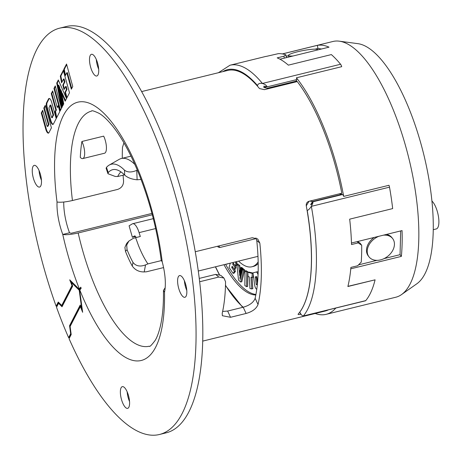 <?xml version="1.0" encoding="UTF-8"?>
<svg xmlns="http://www.w3.org/2000/svg" width="461" height="461" viewBox="0 0 461 461"><rect width="100%" height="100%" fill="white"/><g stroke="black" fill="none" stroke-linecap="round" stroke-linejoin="round"><path stroke-width="0.69" d="M267.276 88.95L267.294 88.235L263.871 87.475L263.917 86.132L267.161 86.858C266.412 85.256 264.821 84.133 262.401 83.493C259.785 82.94 258.148 83.62 257.492 85.544L257.48 86.161A128.452 44.688 76.2 0 1 259.474 88.552L264.384 89.659L297.253 81.585A128.452 44.688 76.2 0 1 341.82 193.222L308.951 201.296C306.951 202.01 306.052 203.485 306.254 205.727A128.452 44.688 76.2 0 1 307.084 210.412A128.452 44.688 76.2 0 1 299.8 312.062A128.452 44.688 76.2 0 1 298.215 314.016L298.071 314.362M255.936 237.916L256.754 240.475A121.041 42.112 76.2 0 1 258.148 271.961A121.041 42.112 76.2 0 1 255.129 298.238L255.071 298.463C253.492 302.485 249.539 305.407 243.218 307.222L246.105 313.463C252.409 311.676 256.379 308.686 258.022 304.49A128.452 44.688 -103.8 0 0 259.831 243.097L257.699 238.948L252.259 237.732L195.262 251.735M122.298 158.279A121.041 42.112 76.2 0 1 122.355 151.047A121.041 42.112 76.2 0 1 122.499 147.266L123.94 142.864M165.171 287.739L163.453 290.413L164.508 292.228A33.953 11.813 -103.8 0 0 162.243 261.975L161.189 260.148C157.293 230.558 149.998 202.154 139.291 174.932C130.768 153.79 121.733 137.332 112.19 125.571C107.384 119.774 103.114 115.746 99.38 113.481C94.113 110.98 91.509 110.191 91.56 111.113A121.041 42.112 -103.8 0 0 70.441 163.799A121.041 42.112 -103.8 0 0 72.44 200.523L117.613 189.425C121.658 187.979 123.646 185.074 123.565 180.706A121.041 42.112 76.2 0 1 123.07 175.203M199.659 281.746L218.773 277.049L223.937 278.029L225.55 281.734A128.452 44.688 76.2 0 1 222.214 313.29L222.363 315.722L230.54 317.289L227.653 311.048L222.628 311.434M125.225 388.404A11.179 3.89 -103.8 0 0 122.315 386.652A11.179 3.89 -103.8 0 0 120.54 394.829A11.179 3.89 -103.8 0 0 124.735 406.608A11.179 3.89 -103.8 0 0 127.645 408.36A11.179 3.89 -103.8 0 0 129.42 400.183A11.179 3.89 -103.8 0 0 125.225 388.404M127.155 391.798A11.179 3.89 -103.8 0 0 129.553 401.554M94.361 56.052A11.179 3.89 -103.8 0 0 91.451 54.3A11.179 3.89 -103.8 0 0 89.676 62.471A11.179 3.89 -103.8 0 0 93.871 74.25A11.179 3.89 -103.8 0 0 96.781 76.007A11.179 3.89 -103.8 0 0 98.556 67.83A11.179 3.89 -103.8 0 0 94.361 56.052M96.291 59.446A11.179 3.89 -103.8 0 0 98.689 69.202M72.44 200.523C65.56 202.074 60.426 202.563 57.043 202.004L57.037 202.12A33.953 11.813 -103.8 0 0 62.731 234.326A132.993 46.273 -103.8 0 0 79.373 288.949L80.761 287.186A129.259 44.971 -103.8 0 0 80.969 287.71A129.259 44.971 -103.8 0 0 81.176 288.229L79.649 290.263L82.652 312.31L80.37 306.582L70.107 326.492L71.201 334.525L69.064 338.674A209.202 72.786 -103.8 0 0 134.831 429.721A209.202 72.786 -103.8 0 0 159.454 434.493L166.202 432.833A209.202 72.786 -103.8 0 0 193.995 244.716A209.202 72.786 -103.8 0 0 91.013 31.279A209.202 72.786 -103.8 0 0 66.39 26.508L59.642 28.167A209.202 72.786 -103.8 0 0 56.127 306.185L56.674 306.046A209.202 72.786 -103.8 0 0 56.87 306.594M70.21 326.302L70.107 325.57L69.565 325.702L80.226 305.021L81.741 308.824L79.206 290.205L71.167 282.265L72.677 286.068L62.022 306.749L58.553 303.326L56.519 307.268A209.202 72.786 -103.8 0 0 68.626 337.677L69.173 337.544A209.202 72.786 -103.8 0 0 69.392 338.04M159.454 434.493A209.202 72.786 -103.8 0 0 187.247 246.376A209.202 72.786 -103.8 0 0 84.265 32.933A209.202 72.786 -103.8 0 0 59.642 28.167M37.116 167.113A11.179 3.89 -103.8 0 0 34.206 165.361A11.179 3.89 -103.8 0 0 32.431 173.538A11.179 3.89 -103.8 0 0 36.632 185.316A11.179 3.89 -103.8 0 0 39.542 187.068A11.179 3.89 -103.8 0 0 41.317 178.891A11.179 3.89 -103.8 0 0 37.116 167.113M39.052 170.507A11.179 3.89 -103.8 0 0 41.45 180.263M182.464 277.343A11.179 3.89 -103.8 0 0 179.554 275.592A11.179 3.89 -103.8 0 0 177.779 283.763A11.179 3.89 -103.8 0 0 181.98 295.541A11.179 3.89 -103.8 0 0 184.89 297.299A11.179 3.89 -103.8 0 0 186.665 289.122A11.179 3.89 -103.8 0 0 182.464 277.343M184.4 280.737A11.179 3.89 -103.8 0 0 186.791 290.493M63.739 202.027A33.953 11.813 -103.8 0 0 69.525 232.799L71.23 233.249L151.951 213.42M69.525 232.799L62.777 234.459C66.165 235.018 71.299 234.528 78.18 232.978A121.041 42.112 -103.8 0 0 93.157 281.573A121.041 42.112 -103.8 0 0 149.306 346.199C149.595 347.145 151.571 345.185 155.236 340.31C157.253 336.91 159.005 332.029 160.491 325.668C162.664 316.108 163.649 304.358 163.453 290.413M152.309 214.768L78.18 232.978M185.097 285.319L185.898 285.123M223.937 278.029L220.79 275.355L215.644 274.387L199.256 278.415M184.89 281.942L184.521 282.034M365.314 300.82A3.705 1.291 -103.8 0 0 365.458 300.808A3.705 1.291 -103.8 0 0 365.746 300.618L303.315 315.964C302.047 315.768 300.877 314.483 299.811 312.114L299.8 312.062M262.401 83.493L262.424 83.453A132.572 46.123 -103.8 0 0 229.976 65.232L218.433 72.717M306.271 205.796L309.043 201.273M256.621 276.577L256.333 276.98L257.382 284.258M257.284 283.93L256.201 284.201L256.483 284.725L257.353 284.495M257.572 282.259L256.835 276.975L256.575 276.577L255.313 276.905L256.201 284.201M47.823 126.314L47.362 126.47L47.028 125.991L42.689 110.294L41.283 113.02L45.783 129.287A4.766 1.66 -103.8 0 0 46.221 130.59A4.766 1.66 -103.8 0 0 48.434 133.137A4.766 1.66 -103.8 0 0 48.947 132.659L51.43 127.847L45.218 105.39L43.812 108.116L44.354 107.983L45.385 105.995M45.783 129.287L46.331 129.155A4.766 1.66 -103.8 0 0 46.763 130.457A4.766 1.66 -103.8 0 0 48.687 133.004M147.9 263.894C144.512 258.88 141.383 252.778 138.507 245.575L135.626 237.651L133.166 238.412L128.878 241.068L126.712 245.073L127.057 249.678A59.117 20.566 -103.8 0 0 132.97 262.384C135.868 266.124 140.058 266.965 145.538 264.902L147.9 263.894L161.298 260.603M258.056 274.75A3.596 1.25 -103.8 0 0 256.12 272.053L253.003 272.86L254.674 285.036A3.596 1.25 -103.8 0 0 254.875 286.068A3.596 1.25 -103.8 0 0 256.777 289.254M82.738 158.584L104.509 153.236A11.029 3.838 -103.8 0 0 106.41 146.955A11.029 3.838 -103.8 0 0 103.673 136.139L81.902 141.487A121.041 42.112 -103.8 0 0 80.283 157.351A11.029 3.838 -103.8 0 0 82.738 158.584A11.029 3.838 -103.8 0 0 84.645 152.303A11.029 3.838 -103.8 0 0 81.902 141.487M223.971 264.712A97.069 33.774 -103.8 0 0 233.479 279.401A97.069 33.774 -103.8 0 0 255.82 294.982M225.602 264.309A97.069 33.774 -103.8 0 0 235.11 279.003A97.069 33.774 -103.8 0 0 255.918 294.487M51.701 102.319A4.766 1.66 -103.8 0 0 51.269 101.017A4.766 1.66 -103.8 0 0 49.056 98.47A4.766 1.66 -103.8 0 0 48.538 98.948L46.573 102.763A4.766 1.66 -103.8 0 0 46.717 107.695L50.278 120.569A4.766 1.66 -103.8 0 0 50.716 121.871A4.766 1.66 -103.8 0 0 52.929 124.418A4.766 1.66 -103.8 0 0 53.441 123.94L56.202 118.586L51.701 102.319M47.904 126.337L48.912 124.453L44.354 107.983M47.362 126.47L47.967 126.279M126.66 243.437L124.902 247.424L125.484 251.354A64.736 22.52 76.2 0 0 132.267 266.055C135.148 270.06 139.124 272.019 144.207 271.927L146.396 271.806L163.465 267.616M50.278 120.569L50.819 120.436A4.766 1.66 -103.8 0 0 51.257 121.739A4.766 1.66 -103.8 0 0 53.182 124.286M431.922 201.013A14.942 5.198 76.2 0 1 437.95 213.956A14.942 5.198 76.2 0 1 437.904 227.446A14.942 5.198 76.2 0 1 436.285 228.938L433.254 229.682M317.813 49.909A14.942 2.005 -10.9 0 0 317.819 49.771A14.942 2.005 -10.9 0 0 316.753 49.258A14.942 2.005 -10.9 0 0 300.151 51.171A14.942 2.005 -10.9 0 0 288.471 55.429A14.942 2.005 -10.9 0 0 289.543 55.942A14.942 2.005 -10.9 0 0 293.035 55.994M153.323 218.71A11.957 4.161 -103.8 0 0 152.914 218.75L132.67 223.723A11.957 4.161 -103.8 0 0 132.249 223.902L129.097 225.821L132.376 237.248L134.451 235.992A3.705 1.291 76.2 0 1 134.577 235.934A3.705 1.291 76.2 0 1 136.133 237.53M135.626 237.651L140.317 236.499L139.095 232.626A11.957 4.161 -103.8 0 0 133.632 223.792A11.957 4.161 -103.8 0 0 132.67 223.723M315.191 313.486A131.679 45.812 -103.8 0 0 326.123 314.344L395.797 297.23A131.679 45.812 -103.8 0 0 401.519 294.585A131.679 45.812 -103.8 0 0 412.918 176.851A131.679 45.812 -103.8 0 0 394.057 111.787A131.679 45.812 -103.8 0 0 339.273 41.173A131.679 45.812 -103.8 0 0 332.975 41.478L282.334 53.92M401.519 294.585L416.859 283.763A124.764 43.409 -103.8 0 0 409.789 110.559A124.764 43.409 -103.8 0 0 357.88 43.657L339.273 41.173M52.312 117.595L53.568 114.766L51.004 105.483L50.67 104.999L50.209 105.16M51.92 117.693L53.027 114.898L50.128 105.137L48.958 107.989L51.58 117.434L52.462 117.561M357.263 241.599L358.255 242.884L351.507 244.543A132.572 46.123 -103.8 0 0 349.674 219.159L392.668 208.597A132.572 46.123 -103.8 0 0 389.505 187.16A3.705 1.291 -103.8 0 0 388.986 185.282L343.704 196.403A131.679 45.812 -103.8 0 0 343.243 193.966A131.679 45.812 -103.8 0 0 296.429 77.794A3.705 1.291 -103.8 0 1 296.769 79.586L267.161 86.858M400.684 230.932L400.05 254.679L401.364 256.385A131.679 45.812 -103.8 0 0 402.055 230.592L351.466 243.022M401.364 256.385L350.769 268.815M365.746 300.618A132.572 46.123 -103.8 0 0 375.087 279.827L347.917 286.35M326.123 314.344A131.679 45.812 -103.8 0 0 335.787 308.092M374.223 237.432A14.942 11.006 142.4 0 0 366.489 250.11A14.942 11.006 142.4 0 0 368.258 255.89L369.002 256.852A14.942 11.006 142.4 0 0 384.151 258.563A14.942 11.006 142.4 0 0 394.437 244.388A14.942 11.006 142.4 0 0 392.668 238.602A14.942 11.006 142.4 0 0 383.402 235.179M378.907 236.28A14.942 11.006 142.4 0 0 367.227 251.072A14.942 11.006 142.4 0 0 369.002 256.852M70.107 325.57L80.433 305.539M58.553 303.326L59.094 303.194L62.247 306.306M81.741 308.824L82.162 308.72M79.206 290.205L79.747 290.073L71.709 282.132L71.167 282.265M68.626 337.677L70.66 333.735L71.08 333.631M70.66 333.735L69.565 325.702M69.173 337.544L71.103 333.793M46.331 129.155L41.83 112.887L42.856 110.899M41.283 113.02L41.83 112.887M43.812 108.116L48.37 124.585L48.912 124.453M48.37 124.585L47.425 126.412M61.987 107.367L57.273 82.928L58.541 80.462M59.671 87.336L58.703 85.129L58.155 85.262L59.129 87.469L59.671 87.336L60.12 89.67M61.613 91.751L60.645 89.543L60.097 89.676L61.071 91.883L61.613 91.751L61.895 93.208M65.491 100.561L62.223 93.134L61.676 93.266L65.168 101.195L66.517 98.579L58.322 79.966L56.726 83.061L57.273 82.928M59.129 87.469L62.696 105.984L63.094 105.212L60.097 89.676M61.071 91.883L63.491 104.44L63.739 103.961L61.676 93.266M56.726 83.061L61.572 108.168L62.304 106.75L58.155 85.262M65.456 75.322L64.298 69.3L66.707 64.626M71.726 88.472L67.335 72.602L66.787 72.734L71.346 89.204L72.752 86.478L66.54 64.021L63.751 69.432L64.298 69.3M63.751 69.432L65.041 76.128L66.787 72.734M56.715 117.59L55.556 111.562L56.375 109.966L51.822 93.497L52.848 91.509M57.239 107.378L52.681 90.909L51.275 93.635L55.833 110.098L55.009 111.695L56.3 118.391L59.815 111.579L58.161 105.586L57.239 107.378L57.781 107.24L58.322 106.186M51.275 93.635L51.822 93.497M55.833 110.098L56.375 109.966M55.009 111.695L55.556 111.562M50.819 120.436L47.258 107.557A4.766 1.66 -103.8 0 1 47.12 102.624L49.085 98.81A4.766 1.66 -103.8 0 1 49.344 98.47M60.547 110.162L54.496 88.305L55.435 86.489M53.954 88.437L60.166 110.894L61.48 108.347L55.268 85.89L53.954 88.437L54.496 88.305M66.983 97.669L65.491 92.281L66.983 89.388L66.154 86.397L65.612 86.53L66.436 89.526L66.983 89.388M62.01 82.012L60.846 75.99L63.451 70.931M64.915 81.902L64.085 78.912L63.537 79.044L64.367 82.041L64.915 81.902L63.33 84.968L64.407 88.864M66.436 89.526L64.949 92.413L66.603 98.4L69.502 92.788L63.29 70.331L60.305 76.123L60.846 75.99M64.949 92.413L65.491 92.281M60.305 76.123L61.595 82.819L63.537 79.044M64.367 82.041L62.788 85.106L63.33 84.968M62.788 85.106L64.033 89.595L65.612 86.53M79.373 288.949L79.234 289.226L69.715 279.821L71.997 285.549L61.734 305.459L58.265 302.036L56.127 306.185M80.37 306.582L80.808 306.479M82.34 310.034L81.851 308.801M298.215 314.016C297.794 314.644 298.572 314.73 300.56 314.275L300.918 314.189M80.761 287.186L79.776 289.087L79.234 289.226M61.734 305.459L62.275 305.326L72.469 285.549M56.674 306.046L58.582 302.347M71.997 285.549L72.429 285.44M71.276 282.236L70.7 280.795M246.105 313.463L230.54 317.289M227.653 311.048L243.218 307.222M135.517 236.481L132.376 237.248M152.695 218.808L153.259 218.462M141.043 179.433L137.124 179.796C131.788 179.306 127.639 177.739 124.677 175.094A59.117 20.566 -103.8 0 0 114.703 169.492A59.117 20.566 -103.8 0 0 108.237 172.581L107.978 173.734L115.233 176.454L117.716 176.517L124.453 174.863M137.309 170.069L136.75 170.357C131.552 172.564 127.461 172.495 124.482 170.155A64.736 22.52 76.2 0 0 109.205 165.084L119.111 159.408A67.9 23.626 76.2 0 1 121.312 158.521A67.9 23.626 76.2 0 1 134.894 164.473M109.205 165.084A64.736 22.52 76.2 0 0 106.474 167.401L106.111 168.242L107.978 173.734M120.938 171.89A55.948 19.466 -103.8 0 0 117.716 176.517M164.001 269.766L163.511 267.276M217.742 246.214L218.03 247.01L219.874 247.499L256.258 238.562M257.976 256.356L198.288 271.022M321.49 49.004L317.946 48.457L315.111 49.154M279.983 59.204L329.021 47.155A131.679 45.812 -103.8 0 0 317.347 45.351L317.946 48.457M288.523 55.683L286.154 56.265M317.347 45.351L282.414 53.931M328.18 309.965A128.452 44.688 76.2 0 1 325.195 311.025L202.719 341.111M295.853 79.811A128.452 44.688 76.2 0 1 296.792 80.992L296.775 81.701M339.325 193.833L342.033 194.311A128.452 44.688 76.2 0 1 342.091 194.623M343.704 196.403A3.705 1.291 -103.8 0 0 342.529 194.519L312.921 201.791C313.134 202.61 312.593 204.119 311.302 206.315L311.359 206.355A132.572 46.123 -103.8 0 1 305.096 313.659A132.572 46.123 -103.8 0 1 303.378 315.935M400.05 254.679L384.065 258.604M376.977 260.344L358.52 264.879M392.668 238.602L391.931 237.645A14.942 11.006 142.4 0 0 386.543 234.407M358.255 242.884L361.689 245.258L360.024 243.097L357.632 241.506M229.976 65.232L265.127 56.599A132.572 46.123 76.2 0 1 266.833 56.277L278.254 53.666A132.572 46.123 -103.8 0 1 285.878 54.842L283.936 56.219L277.188 57.873A132.572 46.123 76.2 0 1 288.356 65.145L331.35 54.582A132.572 46.123 -103.8 0 1 340.57 64.258A3.705 1.291 -103.8 0 1 341.705 66.672L296.429 77.794M361.689 245.258A132.572 46.123 -103.8 0 1 361.24 262.096L357.644 265.761L350.896 267.415A132.572 46.123 76.2 0 1 347.876 286.512L375.087 279.827M285.878 54.842L286.414 57.625M267.294 88.235L296.792 80.992M244.745 270.037L243.742 269.149L242.653 269.414L243.656 270.302L244.745 270.037L241.795 281.752L240.705 282.023L243.656 270.302M240.221 269.518L239.824 265.674L237.974 264.038L236.885 264.303L238.521 280.081L240.705 282.023M239.824 265.674L238.735 265.939L239.426 272.658L240.682 267.668L241.022 267.974L242.111 267.703L241.771 267.403L240.682 267.668M236.885 264.303L238.735 265.939M227.308 263.894L226.875 263.997M226.945 264.13L228.391 263.623M245.027 270.976L246.779 272.076L246.589 286.661L244.837 285.566L245.027 270.976L246.116 270.705L247.868 271.806L246.779 272.076M247.851 272.993L247.678 286.396L246.589 286.661M247.862 272.33L247.868 271.806M235.997 267.098L235.41 269.103L234.321 269.368L234.914 267.368L235.997 267.098L233.831 263.974L232.742 264.239L234.914 267.368M230.31 263.15L229.031 267.466L233.133 273.373L234.223 273.102L235.513 271.154L232.84 267.311L231.75 267.576L232.148 266.245L234.321 269.368M258.137 272.347A3.596 1.25 -103.8 0 0 257.203 271.783A3.596 1.25 -103.8 0 0 257.198 271.788L256.126 272.048A3.596 1.25 -103.8 0 0 256.114 272.053L257.203 271.783M240.256 273.655L239.547 273.828L241.022 267.974M241.95 268.36L242.111 267.703M243.201 268.665L242.111 268.936L241.57 268.452L242.659 268.187L243.201 268.665L243.033 269.322M252.121 277.51L252.83 288.667L251.741 288.932L249.983 288.505L249.24 276.859L248.081 276.577L247.811 272.342L252.219 273.408L252.029 277.534L253.118 277.268L253.239 274.606M251.741 288.932L250.997 277.286L252.029 277.534M240.642 277.395L239.933 277.574L240.129 279.441L242.653 269.414M232.742 264.239L233.139 262.903L235.185 265.853L236.274 265.588L237.063 262.914L235.974 263.185L235.133 261.969M237.063 262.914L236.222 261.704M231.75 267.576L234.424 271.425L233.133 273.373M235.185 265.853L235.974 263.185M239.933 277.574L242.111 268.936M253.031 273.073L248.9 272.076L247.811 272.342M239.547 273.828L239.743 275.701L241.57 268.452M238.573 261.122A68.378 23.793 -103.8 0 0 251.896 266.775L253.527 266.372A68.378 23.793 -103.8 0 0 258.195 263.519M251.896 266.775A68.378 23.793 -103.8 0 0 258.166 261.883M283.936 56.219L284.304 58.138M235.513 271.154L234.424 271.425M303.315 315.964L365.458 300.808M311.302 206.315C309.809 208.718 308.444 210.095 307.216 210.435L307.084 210.412M253.049 273.206L252.219 273.408M309.832 201.077L312.535 201.555L342.033 194.311M312.535 201.555L310.651 204.649L311.129 204.719L312.921 201.791M141.642 91.578L227.665 70.447A128.452 44.688 76.2 0 1 257.48 86.161M311.267 204.494L310.651 204.649M266.752 86.766L263.871 87.475M255.129 298.238L258.022 304.49M259.831 243.097L256.754 240.475M218.773 277.049L215.644 274.387M299.811 312.114A128.867 44.838 -103.8 0 0 300.503 311.14A128.867 44.838 -103.8 0 0 307.216 210.435M257.492 85.544A128.867 44.838 -103.8 0 0 222.813 71.639M162.243 261.975A132.993 46.273 -103.8 0 0 139.516 173.186A132.993 46.273 -103.8 0 0 76.33 102.619A132.993 46.273 -103.8 0 0 57.037 202.12M215.541 266.781A117.751 40.966 -103.8 0 0 219.407 274.543M225.481 285.244A117.751 40.966 -103.8 0 0 243.166 307.233M46.717 107.695L47.258 107.557M46.573 102.763L47.12 102.624M48.538 98.948L49.085 98.81M50.456 105.615L51.004 105.483M53.027 114.898L53.568 114.766M53.044 115.515L53.585 115.383M79.788 289.992A132.993 46.273 -103.8 0 0 136.871 360.946A132.993 46.273 -103.8 0 0 164.508 292.228M300.56 314.275L300.071 312.765M132.267 266.055L132.97 262.384M127.057 249.678L125.484 251.354M144.207 271.927L145.538 264.902M139.095 232.626L155.651 228.564M124.677 175.094L124.482 170.155M137.124 179.796L136.75 170.357M106.474 167.401L108.237 172.581M218.704 245.978L219.874 247.499M340.57 64.258L262.424 83.453M256.333 276.98L255.244 277.251M256.402 276.635L255.313 276.905M389.505 187.16L311.359 206.355M215.396 266.815L219.188 274.462M225.475 285.595L242.682 307.354M52.398 117.618L51.857 117.751M50.67 104.999L50.128 105.137M128.878 241.068L126.648 243.454M121.312 158.521L131.005 156.141M288.782 57.043L288.471 55.429"/></g></svg>
